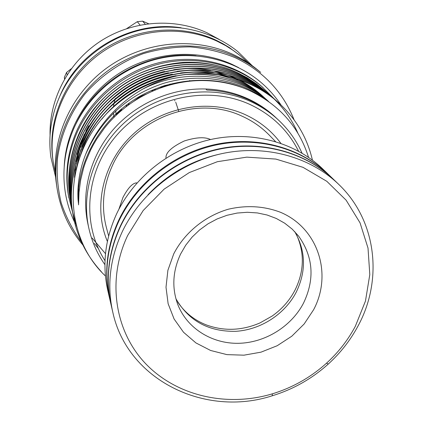 <?xml version="1.0" encoding="UTF-8"?>
<svg xmlns="http://www.w3.org/2000/svg" width="423" height="423" viewBox="0 0 423 423"><rect width="100%" height="100%" fill="white"/><g stroke="black" fill="none" stroke-linecap="round" stroke-linejoin="round"><path stroke-width="0.63" d="M111.196 305.29L111.138 305.036C105.253 278.614 108.346 252.23 120.423 225.898C138.49 187.838 176.465 157.996 218.844 148.891C261.266 139.918 305.179 152.063 333.409 179.257L333.599 179.437M111.138 305.036L109.784 299.156C103.963 273.036 107.008 246.979 118.911 220.98C136.719 183.413 174.16 153.977 215.968 145.01C257.813 136.18 301.16 148.187 329.068 175.064L333.409 179.257M148.018 194.739C167.857 173.916 191.804 160.365 219.865 154.083M127.661 235.495L143.17 210.543L164.098 189.16L189.308 172.563L217.406 161.692L246.805 157.134L275.865 159.08L303.011 167.328L326.82 181.314L346.125 200.179L360.047 222.842L368.015 248.074L369.802 274.585L365.456 301.086L355.309 326.339C347.912 340.161 338.321 352.444 326.524 363.177C310.725 377.385 292.668 387.605 272.354 393.829C227.283 407.402 176.983 396.214 145.882 363.939C114.882 331.685 106.538 280.021 127.661 235.495M122.231 231.783C140.61 193.147 179.22 162.813 222.292 153.538C265.401 144.396 309.985 156.7 338.606 184.269C376.597 220.314 383.307 279.73 358.038 325.98C350.381 340.277 340.457 352.978 328.253 364.076C311.915 378.77 293.245 389.334 272.238 395.78C205.002 417.723 127.286 379.991 112.761 312.079C106.792 285.282 109.948 258.516 122.231 231.783M112.761 312.079L111.254 305.549C105.364 279.095 108.462 252.684 120.55 226.321C138.644 188.224 176.661 158.345 219.093 149.229C261.562 140.24 305.522 152.396 333.784 179.616L338.606 184.269M109.684 298.723L109.583 298.294C103.778 272.222 106.813 246.207 118.689 220.261C136.46 182.762 173.821 153.385 215.545 144.444C257.306 135.63 300.568 147.616 328.428 174.45L328.745 174.757M109.583 298.294L107.78 290.469C102.065 264.809 105.031 239.228 116.679 213.726C134.112 176.877 170.765 148.045 211.722 139.283C252.721 130.654 295.228 142.466 322.649 168.877L328.428 174.45M166.049 158.059L165.959 157.816C165.71 152.523 171.823 146.908 184.296 140.965C196.193 137.226 204.938 136.751 210.538 139.542M108.642 235.992L106.39 227.548C101.086 206.921 103.032 186.395 112.227 165.98C132.959 118.551 196.335 94.408 241.824 116.076C252.378 120.804 261.578 127.207 269.425 135.286L275.505 141.568M118.879 209.29L122.966 197.419C127.889 188.15 132.336 183.307 136.301 182.889L136.952 182.979M173.726 253.879L167.889 270.313L166.006 287.222L168.132 303.73L174.091 318.995L183.529 332.267L195.928 342.926L210.633 350.482L226.913 354.622L243.965 355.177L260.991 352.163L277.187 345.734L291.801 336.2L304.142 324.002L313.628 309.705C332.721 273.898 318.107 227.997 280.359 212.235C263.83 206.006 246.472 205.007 228.283 209.226C204.806 216.132 184.592 232.713 173.726 253.879M180.626 253.98C172.669 271.064 171.712 287.878 177.76 304.417C186.929 328.237 211.685 343.772 238.334 343.312C264.999 342.841 291.294 326.641 303.524 303.106C314.95 279.154 313.306 256.803 298.58 236.05L292.193 229.113L284.716 223.207L276.304 218.469L267.13 215.016L257.39 212.933L247.307 212.277L237.097 213.065L226.998 215.291L217.232 218.903L208.021 223.825L199.582 229.943L192.095 237.123L185.729 245.197L180.626 253.98M175.899 298.712C188.78 320.946 208.724 331.812 235.748 331.32C260.732 329.808 284.779 314.273 296.195 292.224C306.379 271.164 305.861 250.929 294.641 231.518M177.819 302.191C184.893 312.687 194.448 320.28 206.493 324.986C224.142 331.352 241.961 330.67 259.955 322.945L272.142 316.05C281.967 309.128 289.596 300.462 295.043 290.046C304.179 271.45 304.713 253.086 296.639 234.95M298.559 151.18C287.994 130.184 271.629 114.538 249.47 104.243C207.18 85.049 151.133 97.142 118.424 133.319C85.552 169.38 80.777 223.413 105.015 260.705M104.93 264.692C97.142 253.636 91.759 241.39 88.782 227.965C80.227 188.959 96.523 144.412 130.49 117.541C164.457 90.691 212.706 84.41 250.072 101.25C260.848 106.12 270.44 112.507 278.847 120.402C288.824 129.872 296.549 140.79 302.022 153.158M107.384 241.443C92.849 206.741 102.757 162.575 132.722 134.572C162.628 106.533 208.994 98.395 244.552 114.326C259.352 121.026 271.439 130.681 280.824 143.291M240.285 55.693L229.329 47.55L222.63 43.532L215.619 39.984C179.093 23.101 132.473 27.95 98.702 52.87C64.957 77.827 47.133 120.439 52.87 159.614L53.161 161.586C47.381 122.168 65.332 79.275 99.315 54.144C133.319 29.06 180.251 24.169 217.015 41.158L225.787 45.689L234.062 50.966L240.285 55.693L248.423 63.075M294.064 119.762C282.934 91.923 263.344 71.249 235.288 57.74C220.996 51.907 205.99 48.296 190.271 46.895C174.398 46.831 158.741 49.079 143.297 53.636C120.629 62.038 100.452 76.034 84.759 94.218C69.964 113.528 60.886 134.805 57.523 158.054C56.46 173.351 57.692 188.304 61.213 202.903C65.983 217.062 72.73 230.101 81.454 242.019M235.516 56.693C244.658 60.907 253.054 66.141 260.705 72.396L257.554 69.816C249.988 63.635 241.692 58.459 232.661 54.292C193.285 36.151 142.784 41.48 106.152 68.478C69.541 95.519 50.2 141.552 56.375 183.661L56.962 187.69C50.712 145.094 70.313 98.49 107.4 71.101C144.513 43.754 195.669 38.34 235.516 56.693M114.03 117.372L113.755 116.076M114.073 117.335L113.406 113.084M113.427 107.045L113.898 103.804M113.977 103.408L114.929 99.849M115.077 99.41L115.479 98.295M154.347 76.605L154.855 76.706M158.408 77.647L158.863 77.795M116.129 115.326L115.749 110.863M116.854 114.638L116.806 113.158M153.681 90.607L150.958 90.707M129.464 102.921L127.841 105.449M155.786 89.729L153.581 89.576M127.138 104.608L126.017 106.829M134.117 101.065L139.759 96.856L146.226 94.075M178.718 111.228L175.73 102.218M174.948 100.891L174.588 100.336M50.062 135.154C49.179 98.94 68.552 62.133 100.32 41.317C132.14 20.579 173.906 17.48 207.059 32.798L219.22 39.429M278.847 120.402L276.933 118.604C268.579 110.752 259.05 104.412 248.349 99.569C235.341 93.753 221.488 90.585 206.794 90.051L205.848 88.983C220.473 89.512 234.263 92.669 247.212 98.459C258.141 103.408 267.838 109.927 276.298 118.012M70.392 200.031L70.366 199.873C64.719 170.099 73.343 133.821 95.254 107.209C117.7 80.571 146.955 65.639 183.016 62.408C202.136 61.494 220.124 64.835 236.986 72.444L247.18 77.742L256.692 84.024L247.106 77.705L237.049 72.497C200.867 55.127 148.499 61.552 115.569 87.836C81.105 113.422 62.599 161.84 70.419 200.19L70.667 201.517M262.064 88.375L256.692 84.024M88.698 125.774L85.858 131.014M84.203 134.414L77.123 154.395M312.428 160.143C307.235 137.533 295.709 118.176 277.853 102.075C269.277 94.63 259.965 88.645 249.908 84.119C230.524 75.252 209.025 72.037 185.401 74.474C124.944 82.617 74.723 140.642 78.022 199.508L78.572 204.515L79.022 192.285L80.666 179.992L83.648 167.815L85.642 161.824L90.607 150.117L93.568 144.444L96.841 138.913L104.285 128.349C128.248 97.517 168.254 79.027 206.673 80.661C221.663 81.274 235.733 84.473 248.883 90.263C279.08 104.428 298.966 126.789 308.541 157.34M105.438 275.986C61.763 235.045 61.753 156.706 109.504 110.741C143.556 74.908 206.958 62.884 249.67 83.907C259.717 88.428 269.023 94.408 277.588 101.848L277.721 101.959M276.473 100.88L275.373 99.902C266.865 92.521 257.633 86.583 247.661 82.094C209.908 64.01 155.088 70.794 120.576 98.321C84.468 125.113 65.063 175.719 73.216 215.672C77.086 236.78 86.472 255.471 101.383 271.756M73.19 215.503L73.158 215.328C65.005 175.418 84.394 124.859 120.465 98.088C154.94 70.593 209.708 63.815 247.429 81.882C257.39 86.366 266.617 92.299 275.114 99.675L275.241 99.786M274.014 98.723L272.935 97.766C264.502 90.443 255.344 84.558 245.462 80.1C208.031 62.165 153.718 68.875 119.54 96.143C83.77 122.686 64.55 172.843 72.64 212.457L72.904 213.89M72.608 212.293L72.576 212.124C64.497 172.542 83.696 122.432 119.429 95.915C153.575 68.674 207.836 61.975 245.234 79.894C255.106 84.346 264.253 90.226 272.682 97.544L272.809 97.655M271.603 96.613L270.546 95.667C262.175 88.407 253.097 82.57 243.299 78.149C206.191 60.357 152.375 66.993 118.519 94.006C83.082 120.306 64.047 170.014 72.069 209.306L72.333 210.712M72.037 209.147L72.01 208.978C63.995 169.723 83.014 120.058 118.408 93.784C152.238 66.797 206.001 60.172 243.077 77.943C252.864 82.358 261.937 88.196 270.292 95.45L271.476 96.502M271.603 96.618L272.661 97.591M272.787 97.708L273.85 98.707M273.972 98.829C284.23 108.764 292.182 120.18 297.834 133.076M269.234 94.535L268.193 93.61C259.896 86.408 250.892 80.613 241.179 76.23C204.383 58.58 151.059 65.147 117.515 91.913C82.411 117.969 63.556 167.244 71.508 206.213L71.767 207.593M71.482 206.054L71.45 205.89C63.508 166.953 82.342 117.726 117.409 91.696C150.921 64.952 204.193 58.395 240.957 76.029C250.659 80.412 259.659 86.202 267.949 93.398L268.071 93.504M266.913 92.5L265.887 91.59C257.655 84.441 248.724 78.699 239.095 74.348C202.606 56.841 149.768 63.328 116.531 89.856C81.755 115.675 63.075 164.515 70.958 203.172L71.212 204.531M70.932 203.019L70.905 202.855C63.022 164.235 81.687 115.437 116.431 89.639C149.631 63.143 202.421 56.656 238.879 74.152C248.502 78.498 257.422 84.24 265.649 91.379L265.766 91.484M109.504 110.741C130.929 90.295 156.224 78.207 185.401 74.474M72.365 210.881L72.65 212.298M72.687 212.468L76.537 226.215M71.799 207.756L72.084 209.152M72.116 209.316L72.423 210.728M71.244 204.69L71.524 206.059M70.699 201.676L70.974 203.024M274.427 99.077L261.7 86.408C235.331 63.519 196.806 54.012 160.476 62.35C124.188 70.826 92.33 96.793 77.118 130.004C67.537 151.556 64.65 173.478 68.468 195.759L72.809 213.292M263.143 87.667C236.637 64.656 197.901 55.101 161.359 63.492C124.859 72.021 92.811 98.141 77.504 131.532C67.865 153.205 64.968 175.244 68.801 197.647M78.355 191.106L78.858 194.606M78.858 194.554L78.366 191.011M88.782 227.965L87.852 223.704C80.978 191.899 90.258 156.177 113.1 129.734C136.047 103.386 171.389 87.91 205.848 88.983M64.545 79.016L64.365 77.314L64.724 78.704M145.237 24.169L142.636 21.15L148.563 23.714M67.167 74.707L66.554 72.455L71.286 68.722M126.757 28.579L137.29 21.684L140.076 25.068M64.365 77.314L66.554 72.455M137.29 21.684L142.636 21.15M82.823 244.912C68.944 228.494 60.325 209.422 56.962 187.69M55.302 172.362L53.161 161.586M59.77 96.296C78.583 50.178 131.96 20.05 181.155 27.775M165.8 85.203L166.821 85.843M166.958 84.859L167.831 85.541M196.045 55.82C147.696 50.379 96.28 79.476 76.045 123.722M64.227 166.44C65.93 129.2 87.862 92.42 121.449 71.905C155.098 51.49 198.012 48.819 232.1 64.37L238.746 67.68M78.022 199.508C77.605 162.681 99.664 122.633 131.156 101.747C162.517 79.757 208.216 74.025 242.115 87.54M85.541 154.607C101.187 119.106 127.175 95.365 163.511 83.373C199.825 72.428 238.197 79.492 264.793 98.887M143.529 88.735C185.232 67.627 237.16 74.178 268.023 101.081M101.806 119.122C120.809 95.873 145.575 81.401 176.111 75.691M184.777 74.575C218.072 72.418 246.033 81.406 268.658 101.536M80.069 156.484C84.082 143.016 90.411 130.601 99.045 119.233M104.402 112.708C122.252 92.626 144.893 79.778 172.325 74.168M180.621 72.925C192.766 71.593 204.563 72.079 216.01 74.39M218.421 74.903C237.578 79.254 254.255 88.084 268.452 101.388M75.928 170.231L80.761 149.652M81.597 147.273C85.827 135.746 91.759 125.129 99.405 115.416M105.158 108.669C122.025 90.395 143.133 78.419 168.476 72.74M177.174 71.276C189.536 69.716 201.575 70.075 213.282 72.338M215.725 72.841L230.672 77.219M231.968 77.71C245.324 82.855 257.29 90.607 267.859 100.965M74.474 177.327L76.04 163.035M76.293 161.649L80.396 146.316M81.258 143.92C85.673 132.166 91.865 121.401 99.828 111.63M106.046 104.618C121.856 88.169 141.356 77.108 164.552 71.424M173.71 69.695C186.316 67.897 198.609 68.108 210.601 70.334M213.065 70.821L228.124 75.125M229.425 75.611L238.249 79.45M239.085 79.862C249.443 85.034 258.77 91.881 267.061 100.41M98.369 248.555L94.329 243.394M105.507 253.684L92.103 238.017M165.932 86.112L164.838 85.494M117.753 112.296L117.71 113.845M165.129 86.361L163.928 85.779M118.482 111.646L118.334 113.269M164.161 86.673L162.834 86.133M119.36 110.868L119.096 112.587M163.003 87.053L161.517 86.572M120.428 109.948L120.016 111.772M161.607 87.535L159.931 87.122M121.734 108.848L121.131 110.8M166.028 86.081L164.949 85.457M117.663 112.381L117.631 113.914M165.245 86.324L164.061 85.737M118.371 111.741L118.239 113.353M164.304 86.625L162.998 86.081M119.228 110.985L118.979 112.687M163.178 86.995L161.718 86.504M120.269 110.086L119.878 111.894M161.819 87.461L160.169 87.038M121.538 109.012L120.962 110.948M74.342 127.307C64.756 148.88 61.795 170.897 65.454 193.364C67.183 203.468 70.234 213.086 74.607 222.218M74.649 222.313L75.209 223.455M280.972 104.915C275.442 96.613 268.854 89.174 261.197 82.591C234.157 59.495 195.077 50.152 158.451 58.702C121.861 67.394 89.813 93.578 74.4 127.175M55.614 177.094L50.882 157.261C48.079 136.455 51.035 116.151 59.754 96.349M59.786 96.27C74.311 64.201 104.428 39.117 139.104 30.424C173.827 21.88 211.199 30.112 237.747 51.511L252.32 65.782M170.088 83.997L168.476 85.356M277.853 102.075L277.588 101.848M73.216 215.672L73.158 215.333M72.64 212.462L72.576 212.129M72.069 209.311L72.01 208.983M71.508 206.213L71.45 205.89M70.958 203.172L70.905 202.86M70.419 200.19L70.366 199.878M136.301 182.889L136.835 183.111M104.285 128.349L105.406 126.948M78.551 204.88L78.604 188.325M189.737 80.534L188.732 81.343M120.729 111.149L121.285 109.224M160.476 86.932L162.109 87.36M119.651 112.09L120.032 110.287M162.004 86.408L163.452 86.905M118.768 112.878L119.011 111.175M163.273 85.991L164.573 86.541M118.038 113.538L118.16 111.931M164.325 85.652L165.504 86.244M117.435 114.094L117.462 112.56M165.208 85.383L166.281 86.006M326.524 363.177L328.253 364.076M272.354 393.829L272.238 395.78"/></g></svg>
